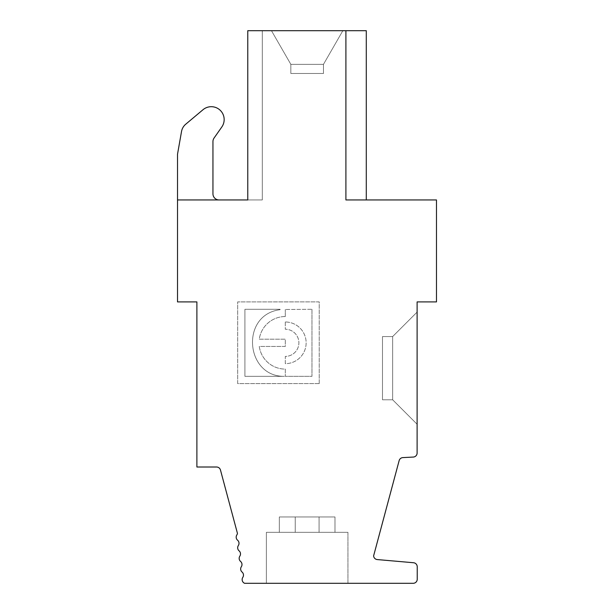 <?xml version="1.0" encoding="UTF-8"?>
<svg xmlns="http://www.w3.org/2000/svg" width="614" height="614" viewBox="0 0 614 614"><rect width="100%" height="100%" fill="white"/><g stroke="black" fill="none" stroke-linecap="round" stroke-linejoin="round"><path stroke-width="0.46" stroke-dasharray="3.07 2.3" d="M284.451 376.336C245.416 376.973 240.043 314.721 280.114 309.686L280.084 309.287L280.114 309.686C240.043 314.721 245.416 376.973 284.451 376.336L244.917 376.336L244.917 309.287L280.084 309.287L244.917 309.287L244.917 376.336L284.451 376.336M319.08 532.323L279.339 532.323L279.339 516.95L319.08 516.95L319.08 532.323L266.376 532.323L279.339 532.323L279.339 516.95L334.975 516.95L334.975 532.323L295.234 532.323L347.938 532.323L295.234 532.323L295.234 516.95L279.339 516.95L319.08 516.95L319.08 532.323L279.339 532.323L279.339 516.95L334.975 516.95L334.975 532.323L295.234 532.323L347.938 532.323L295.234 532.323L295.234 516.95L279.339 516.95L319.08 516.95L319.08 532.323L266.376 532.323L279.339 532.323L279.339 516.95L334.975 516.95L334.975 532.323L295.234 532.323L347.938 532.323L295.234 532.323L347.938 532.323L295.234 532.323L295.234 516.95L279.339 516.95L319.08 516.95L319.08 532.323L266.376 532.323L279.339 532.323L279.339 516.95L334.975 516.95L334.975 532.323L295.234 532.323L347.938 532.323L295.234 532.323L295.234 516.95L334.975 516.95L334.975 532.323L295.234 532.323L295.234 516.95L334.975 516.95L334.975 532.323L295.234 532.323L347.938 532.323L295.234 532.323L295.234 516.95L279.339 516.95L319.08 516.95L319.08 532.323L266.376 532.323L279.339 532.323L279.339 516.95L334.975 516.95L334.975 532.323L295.234 532.323L295.234 516.95L334.975 516.95L334.975 532.323L295.234 532.323L295.234 516.95L279.339 516.95L319.08 516.95L319.08 532.323L279.339 532.323L279.339 516.95L334.975 516.95L334.975 532.323L295.234 532.323L295.234 516.95L334.975 516.95L334.975 532.323L295.234 532.323L347.938 532.323L334.975 532.323L347.938 532.323L334.975 532.323L347.938 532.323L334.975 532.323L334.975 516.95L334.975 532.323L334.975 516.95L334.975 532.323L347.938 532.323L334.975 532.323L334.975 516.95L334.975 532.323L295.234 532.323L295.234 516.95L334.975 516.95L279.339 516.95L319.08 516.95L319.08 532.323L266.376 532.323L279.339 532.323L279.339 516.95L334.975 516.95L279.339 516.95L319.08 516.95L319.08 532.323L279.339 532.323L279.339 516.95L334.975 516.95L279.339 516.95L334.975 516.95L319.08 516.95L319.08 532.323L279.339 532.323L279.339 516.95L334.975 516.95L319.08 516.95L319.08 532.323L266.376 532.323L279.339 532.323L279.339 516.95L334.975 516.95L319.08 516.95L319.08 532.323L266.376 532.323L279.339 532.323L279.339 516.95L334.975 516.95L319.08 516.95L334.975 516.95L319.08 516.95L319.08 532.323L279.339 532.323L279.339 516.95L295.234 516.95L279.339 516.95L279.339 532.323L279.339 516.95L334.975 516.95L279.339 516.95L279.339 532.323L319.08 532.323L266.376 532.323L319.08 532.323L266.376 532.323L319.08 532.323L266.376 532.323L319.08 532.323L266.376 532.323L319.08 532.323L266.376 532.323L319.08 532.323L266.376 532.323L319.08 532.323L266.376 532.323L319.08 532.323L266.376 532.323L319.08 532.323L279.339 532.323L319.08 532.323L319.08 516.95L319.08 532.323L319.08 516.95L334.975 516.95L319.08 516.95L319.08 532.323M323.471 73.48L290.844 73.48L323.471 73.48L323.471 64.347L290.844 64.347L323.471 64.347L290.844 64.347L323.471 64.347L290.844 64.347L323.471 64.347L290.844 64.347L323.471 64.347L290.844 64.347L323.471 64.347L290.844 64.347L323.471 64.347L290.844 64.347L323.471 64.347L290.844 64.347L323.471 64.347L290.844 64.347L323.471 64.347L290.844 64.347L323.471 64.347L290.844 64.347L323.471 64.347L290.844 64.347L323.471 64.347L290.844 64.347L323.471 64.347L290.844 64.347L323.471 64.347L290.844 64.347L323.471 64.347L290.844 64.347L323.471 64.347L342.842 30.7L271.472 30.7L342.842 30.7L271.472 30.7L342.842 30.7L271.472 30.7L342.842 30.7L271.472 30.7L342.842 30.7L271.472 30.7L342.842 30.7L271.472 30.7L342.842 30.7L271.472 30.7L342.842 30.7L271.472 30.7L342.842 30.7L271.472 30.7L342.842 30.7L271.472 30.7L342.842 30.7L271.472 30.7L342.842 30.7L271.472 30.7L342.842 30.7L271.472 30.7L342.842 30.7L271.472 30.7L342.842 30.7L271.472 30.7L342.842 30.7L271.472 30.7L342.842 30.7L323.471 64.347L342.842 30.7L323.471 64.347L342.842 30.7L323.471 64.347L342.842 30.7L323.471 64.347L342.842 30.7L323.471 64.347L342.842 30.7L323.471 64.347L342.842 30.7L323.471 64.347L342.842 30.7L323.471 64.347L323.471 73.48L290.844 73.48L323.471 73.48L323.471 64.347L323.471 73.48L290.844 73.48L323.471 73.48L290.844 73.48L323.471 73.48L290.844 73.48L323.471 73.48L290.844 73.48L323.471 73.48L290.844 73.48L323.471 73.48L323.471 64.347L323.471 73.48L290.844 73.48L323.471 73.48L290.844 73.48L323.471 73.48L323.471 64.347L323.471 73.48L290.844 73.48L323.471 73.48L323.471 64.347L323.471 73.48L290.844 73.48L323.471 73.48L290.844 73.48L323.471 73.48L323.471 64.347L323.471 73.48L290.844 73.48L323.471 73.48L323.471 64.347L323.471 73.48L290.844 73.48L323.471 73.48L290.844 73.48L323.471 73.48L290.844 73.48L323.471 73.48L323.471 64.347L323.471 73.48M319.219 383.581L237.672 383.589L237.672 301.904L319.219 301.896L319.219 383.581L237.672 383.589L237.672 301.904L319.219 301.896L319.219 383.581M345.905 30.7L345.905 199.949L345.905 30.7L345.905 199.949L345.905 30.7L345.905 199.949L345.905 30.7L345.905 199.949L345.905 30.7L345.905 199.949L345.905 30.7L345.905 199.949L345.905 30.7L345.905 199.949L345.905 30.7L345.905 199.949L345.905 30.7L345.905 199.949L345.905 30.7L345.905 199.949L366.289 199.949L345.905 199.949L345.905 30.7L366.289 30.7L345.905 30.7L366.289 30.7L345.905 30.7L366.289 30.7L345.905 30.7L366.289 30.7L345.905 30.7L366.289 30.7L345.905 30.7L366.289 30.7L345.905 30.7L366.289 30.7L345.905 30.7L366.289 30.7L345.905 30.7L366.289 30.7L345.905 30.7L366.289 30.7L345.905 30.7L366.289 30.7L345.905 30.7L366.289 30.7L345.905 30.7L366.289 30.7L345.905 30.7L366.289 30.7L345.905 30.7L366.289 30.7L345.905 30.7L366.289 30.7L366.289 199.949L345.905 199.949L345.905 30.7L345.905 199.949L345.905 30.7L247.772 30.7L247.772 199.949L262.301 199.949L247.772 199.949L247.772 30.7L262.301 30.7L247.772 30.7L247.772 199.949L262.301 199.949L262.301 30.7L262.301 199.949L262.301 30.7L247.772 30.7L262.301 30.7L262.301 199.949L247.772 199.949L262.301 199.949L262.301 30.7L262.301 199.949L247.772 199.949L262.301 199.949L262.301 30.7L247.772 30.7L247.772 199.949L262.301 199.949L262.301 30.7L247.772 30.7L247.772 199.949L262.301 199.949L262.301 30.7L262.301 199.949L262.301 30.7L262.301 199.949L262.301 30.7L247.772 30.7L247.772 199.949L262.301 199.949L247.772 199.949L262.301 199.949L262.301 30.7L262.301 199.949L262.301 30.7L262.301 199.949L247.772 199.949L262.301 199.949L262.301 30.7L247.772 30.7L247.772 199.949L262.301 199.949L262.301 30.7L247.772 30.7L247.772 199.949L262.301 199.949L262.301 30.7L247.772 30.7L247.772 199.949L262.301 199.949L247.772 199.949L262.301 199.949L262.301 30.7L247.772 30.7L247.772 199.949L262.301 199.949L262.301 30.7L247.772 30.7L247.772 199.949L262.301 199.949L262.301 30.7L247.772 30.7L247.772 199.949L262.301 199.949L262.301 30.7L247.772 30.7L262.301 30.7L247.772 30.7L247.772 199.949L262.301 199.949L262.301 30.7L247.772 30.7L262.301 30.7L247.772 30.7L247.772 199.949L262.301 199.949L262.301 30.7L247.772 30.7L247.772 199.949L262.301 199.949L262.301 30.7L262.301 199.949L262.301 30.7L262.301 199.949L247.772 199.949L262.301 199.949L247.772 199.949L262.301 199.949L247.772 199.949L262.301 199.949L262.301 30.7L262.301 199.949L177.515 199.949L177.515 154.244L177.515 199.949L177.515 154.244L181.529 131.473A12.234 12.234 0 0 1 185.72 124.22L203.019 109.706A12.871 12.871 0 0 1 221.838 126.944L214.056 138.058A6.117 6.117 0 0 0 212.951 141.565L212.951 193.832A6.117 6.117 0 0 0 219.068 199.949L177.515 199.949L177.515 301.904L196.887 301.904L196.887 467.008L216.558 467.008A4.045 4.045 0 0 1 220.464 470.009L237.457 533.42A4.045 4.045 0 0 1 236.851 534.932A4.045 4.045 0 0 0 237.595 540.236A4.045 4.045 0 0 1 238.339 545.539A4.045 4.045 0 0 0 239.084 550.842A4.045 4.045 0 0 1 239.836 556.138A4.045 4.045 0 0 0 240.581 561.442A4.045 4.045 0 0 1 241.325 566.745A4.045 4.045 0 0 0 242.069 572.048A4.045 4.045 0 0 1 242.814 577.352A4.045 4.045 0 0 0 244.595 583.3L413.184 583.3A4.045 4.045 0 0 0 417.228 579.255L417.228 566.776A4.045 4.045 0 0 0 413.537 562.739L377.288 559.569A4.045 4.045 0 0 1 373.604 555.9L399.146 460.6A4.045 4.045 0 0 1 402.845 457.607L413.276 457.062A4.045 4.045 0 0 0 417.113 453.017L417.113 301.904L436.485 301.904L436.485 199.949L345.905 199.949L345.905 30.7L345.905 199.949L366.289 199.949L345.905 199.949L345.905 30.7L345.905 199.949L345.905 30.7L345.905 199.949L345.905 30.7L345.905 199.949L345.905 30.7L345.905 199.949L366.289 199.949L345.905 199.949L366.289 199.949L345.905 199.949L366.289 199.949L345.905 199.949L366.289 199.949L345.905 199.949L366.289 199.949L345.905 199.949L366.289 199.949L345.905 199.949L366.289 199.949L345.905 199.949L366.289 199.949L345.905 199.949L366.289 199.949L345.905 199.949L366.289 199.949L345.905 199.949L366.289 199.949L345.905 199.949L366.289 199.949L345.905 199.949L366.289 199.949L345.905 199.949L366.289 199.949L366.289 30.7L366.289 199.949M417.113 424.251L392.645 399.783L392.645 336.564L417.113 312.096L392.645 336.564L382.491 336.564L382.491 399.783L382.491 336.564L382.491 399.783L382.491 336.564L382.491 399.783L392.645 399.783L392.645 336.564L417.113 312.096L417.113 424.251L392.645 399.783L392.645 336.564L417.113 312.096L417.113 424.251L392.645 399.783L392.645 336.564L382.491 336.564L382.491 399.783L382.491 336.564L392.645 336.564L417.113 312.096L417.113 424.251L417.113 312.096L417.113 424.251L392.645 399.783L392.645 336.564L417.113 312.096L417.113 424.251L417.113 312.096L417.113 424.251L392.645 399.783L392.645 336.564L417.113 312.096L417.113 424.251L417.113 312.096L417.113 424.251L417.113 312.096L417.113 424.251L417.113 312.096L417.113 424.251L417.113 312.096L417.113 424.251L417.113 312.096L417.113 424.251L417.113 312.096L417.113 424.251L417.113 312.096L417.113 424.251L417.113 312.096L417.113 424.251L417.113 312.096L417.113 424.251L417.113 312.096L392.645 336.564L417.113 312.096L392.645 336.564L382.491 336.564L382.491 399.783L392.645 399.783L392.645 336.564L417.113 312.096L392.645 336.564L417.113 312.096L392.645 336.564L417.113 312.096L392.645 336.564L382.491 336.564L382.491 399.783L392.645 399.783L392.645 336.564L382.491 336.564L382.491 399.783L392.645 399.783L392.645 336.564L417.113 312.096L392.645 336.564L382.491 336.564L382.491 399.783L392.645 399.783L392.645 336.564L382.491 336.564L382.491 399.783L392.645 399.783L392.645 336.564L382.491 336.564L382.491 399.783L392.645 399.783L392.645 336.564L382.491 336.564L392.645 336.564L382.491 336.564L382.491 399.783L392.645 399.783L392.645 336.564L382.491 336.564L382.491 399.783L392.645 399.783L392.645 336.564L417.113 312.096L392.645 336.564L382.491 336.564L382.491 399.783L392.645 399.783L392.645 336.564L382.491 336.564L382.491 399.783L392.645 399.783L392.645 336.564L382.491 336.564L392.645 336.564L417.113 312.096L392.645 336.564L382.491 336.564L382.491 399.783L392.645 399.783L392.645 336.564L382.491 336.564L382.491 399.783L392.645 399.783L392.645 336.564L417.113 312.096L392.645 336.564L382.491 336.564L382.491 399.783L392.645 399.783L392.645 336.564L382.491 336.564L382.491 399.783L392.645 399.783L392.645 336.564L382.491 336.564L382.491 399.783L392.645 399.783L392.645 336.564L382.491 336.564L382.491 399.783L392.645 399.783L392.645 336.564L382.491 336.564L382.491 399.783L392.645 399.783L392.645 336.564L382.491 336.564L382.491 399.783L392.645 399.783L392.645 336.564L382.491 336.564L392.645 336.564L382.491 336.564L382.491 399.783L392.645 399.783L392.645 336.564L382.491 336.564L382.491 399.783L392.645 399.783L392.645 336.564L382.491 336.564L382.491 399.783L392.645 399.783L392.645 336.564L417.113 312.096L392.645 336.564L382.491 336.564L382.491 399.783L392.645 399.783L392.645 336.564L382.491 336.564L382.491 399.783L392.645 399.783L392.645 336.564L417.113 312.096L392.645 336.564L417.113 312.096L392.645 336.564L392.645 399.783L392.645 336.564L392.645 399.783L417.113 424.251L417.113 312.096L392.645 336.564L417.113 312.096L417.113 424.251L417.113 312.096L417.113 424.251L392.645 399.783L417.113 424.251L392.645 399.783L417.113 424.251L392.645 399.783L417.113 424.251L392.645 399.783L417.113 424.251L392.645 399.783L417.113 424.251L392.645 399.783L417.113 424.251L392.645 399.783L417.113 424.251L392.645 399.783L417.113 424.251L392.645 399.783L417.113 424.251L392.645 399.783L417.113 424.251L392.645 399.783L417.113 424.251L392.645 399.783L382.491 399.783L392.645 399.783L382.491 399.783L392.645 399.783L417.113 424.251L392.645 399.783L382.491 399.783L392.645 399.783L382.491 399.783L392.645 399.783L417.113 424.251M311.973 309.287L311.973 376.336L285.303 376.336L311.973 376.336L311.973 309.287L285.295 309.487L311.973 309.287M285.295 321.982L285.295 329.227A13.592 13.592 0 0 1 298.888 342.819A13.592 13.592 0 0 1 285.303 356.412L285.303 363.665A20.838 20.838 0 0 0 306.14 342.819A20.838 20.838 0 0 0 285.295 321.982L285.295 329.227A13.592 13.592 0 0 1 298.888 342.819A13.592 13.592 0 0 1 285.303 356.412L285.303 363.665A20.838 20.838 0 0 0 306.14 342.819A20.838 20.838 0 0 0 285.295 321.982M347.938 583.3L266.376 583.3L347.938 583.3L266.376 583.3L347.938 583.3L266.376 583.3L347.938 583.3L266.376 583.3L347.938 583.3L266.376 583.3L347.938 583.3L266.376 583.3L347.938 583.3L266.376 583.3L347.938 583.3L266.376 583.3L347.938 583.3L266.376 583.3L347.938 583.3L266.376 583.3L347.938 583.3L266.376 583.3L347.938 583.3L266.376 583.3L347.938 583.3L266.376 583.3L347.938 583.3L266.376 583.3L347.938 583.3L266.376 583.3L347.938 583.3L266.376 583.3L347.938 583.3L347.938 532.323L295.234 532.323L347.938 532.323L295.234 532.323L295.234 516.95L295.234 532.323L295.234 516.95L295.234 532.323L347.938 532.323L295.234 532.323L295.234 516.95L295.234 532.323L347.938 532.323L295.234 532.323L347.938 532.323L347.938 583.3M177.515 154.244L181.529 131.473A12.234 12.234 0 0 1 185.72 124.22L203.019 109.706A12.871 12.871 0 0 1 221.838 126.944L214.056 138.058A6.117 6.117 0 0 0 212.951 141.565L212.951 193.832A6.117 6.117 0 0 0 219.068 199.949L177.515 199.949M212.951 141.565L212.951 193.832A6.117 6.117 0 0 0 219.068 199.949M203.019 109.706A12.871 12.871 0 0 1 221.838 126.944L214.056 138.058M285.295 316.54A26.279 26.279 0 0 0 259.269 339.197L285.303 339.197L285.303 346.442L259.269 346.442A26.279 26.279 0 0 0 285.303 369.098L285.303 376.336L285.303 369.098A26.279 26.279 0 0 1 259.269 346.442L285.303 346.442L285.303 339.197L259.269 339.197A26.279 26.279 0 0 1 285.295 316.54L285.295 309.487L285.295 316.54M247.772 30.7L262.301 30.7L247.772 30.7L247.772 199.949L247.772 30.7L247.772 199.949L247.772 30.7L247.772 199.949L247.772 30.7L262.301 30.7L247.772 30.7L247.772 199.949L247.772 30.7L247.772 199.949L247.772 30.7L262.301 30.7L247.772 30.7L262.301 30.7L247.772 30.7L262.301 30.7L247.772 30.7L262.301 30.7L247.772 30.7L247.772 199.949L247.772 30.7M181.529 131.473A12.234 12.234 0 0 1 185.72 124.22M382.491 399.783L382.491 336.564L382.491 399.783M290.844 73.48L290.844 64.347L271.472 30.7L290.844 64.347L271.472 30.7L290.844 64.347L271.472 30.7L290.844 64.347L271.472 30.7L290.844 64.347L271.472 30.7L290.844 64.347L271.472 30.7L290.844 64.347L271.472 30.7L290.844 64.347L271.472 30.7L290.844 64.347L290.844 73.48M266.376 583.3L266.376 532.323L266.376 583.3"/><path stroke-width="0.92" d="M177.515 199.949L247.772 199.949L247.772 30.7L345.905 30.7L345.905 199.949L436.485 199.949L436.485 301.904L417.113 301.904L417.113 453.017A4.045 4.045 0 0 1 413.276 457.062L402.845 457.607A4.045 4.045 0 0 0 399.146 460.6L373.604 555.9A4.045 4.045 0 0 0 377.288 559.569L413.537 562.739A4.045 4.045 0 0 1 417.228 566.776L417.228 579.255A4.045 4.045 0 0 1 413.184 583.3L244.595 583.3A4.045 4.045 0 0 1 242.814 577.352A4.045 4.045 0 0 0 242.069 572.048A4.045 4.045 0 0 1 241.325 566.745A4.045 4.045 0 0 0 240.581 561.442A4.045 4.045 0 0 1 239.836 556.138A4.045 4.045 0 0 0 239.084 550.842A4.045 4.045 0 0 1 238.339 545.539A4.045 4.045 0 0 0 237.595 540.236A4.045 4.045 0 0 1 236.851 534.932A4.045 4.045 0 0 0 237.457 533.42L220.464 470.009A4.045 4.045 0 0 0 216.558 467.008L196.887 467.008L196.887 301.904L177.515 301.904L177.515 154.244L181.529 131.473A12.234 12.234 0 0 1 185.72 124.22L203.019 109.706A12.871 12.871 0 0 1 221.838 126.944L214.056 138.058A6.117 6.117 0 0 0 212.951 141.565L212.951 193.832A6.117 6.117 0 0 0 219.068 199.949M366.289 199.949L366.289 30.7L345.905 30.7M185.72 124.22L203.019 109.706M177.515 154.244L181.529 131.473M214.056 138.058A6.117 6.117 0 0 0 212.951 141.565"/></g></svg>
